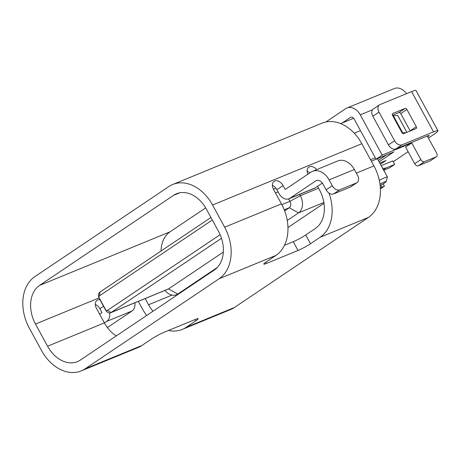 <?xml version="1.0" encoding="UTF-8"?>
<svg xmlns="http://www.w3.org/2000/svg" width="461" height="461" viewBox="0 0 461 461"><rect width="100%" height="100%" fill="white"/><g stroke="black" fill="none" stroke-linecap="round" stroke-linejoin="round"><path stroke-width="0.69" d="M34.846 276.635A40.084 29.354 -112.3 0 0 29.343 328.18L41.432 350.348A40.084 29.354 -112.3 0 0 81.251 370.898A40.084 29.354 -112.3 0 0 85.112 368.829L219.136 278.738A40.084 29.354 -112.3 0 0 224.64 227.198L212.55 205.024A40.084 29.354 -112.3 0 0 172.731 184.481A40.084 29.354 -112.3 0 0 168.87 186.544L34.846 276.635M39.617 285.388A30.063 22.013 -112.3 0 0 35.491 324.043L47.581 346.217A30.063 22.013 -112.3 0 0 77.448 361.626A30.063 22.013 -112.3 0 0 80.341 360.076L214.365 269.99A30.063 22.013 -112.3 0 0 218.491 231.33L206.401 209.161A30.063 22.013 -112.3 0 0 176.54 193.753A30.063 22.013 -112.3 0 0 173.641 195.297L39.617 285.388L170.063 231.814A30.063 22.013 -112.3 0 0 161.039 251.026M168.438 330.479A40.084 29.354 -112.3 0 0 182.239 329.419L230.523 309.59A40.084 29.354 -112.3 0 0 234.384 307.522L368.408 217.431A40.084 29.354 -112.3 0 0 373.911 165.891L361.822 143.717A40.084 29.354 -112.3 0 0 322.003 123.173L172.731 184.481M340.639 123.606L342.269 122.931L350.469 117.422A3.342 2.443 67.7 0 1 350.786 117.25A3.342 2.443 67.7 0 1 354.106 118.961L376.061 159.224L393.838 151.923L379.109 161.823M378.325 160.388L386.335 155.005M370.552 159.731L375.277 157.789M380.158 185.593A6.679 0.674 151.4 0 0 386.088 181.669L387.43 177.191A10.021 1.014 151.4 0 0 387.424 177.076L377.576 159.01A10.021 1.014 151.4 0 0 374.926 159.673A10.021 1.014 151.4 0 0 371.405 161.298M411.765 142.95L420.835 159.581L414.687 163.713L405.617 147.088L411.765 142.95L382.204 155.092L360.254 114.829A13.363 9.785 -112.3 0 0 346.983 107.983A13.363 9.785 -112.3 0 0 345.692 108.669L325.875 121.992M382.204 155.092L376.061 159.224M346.983 107.983L394.322 88.541A13.363 9.785 67.7 0 1 406.533 93.681M428.413 138.064L433.807 134.439A16.7 1.688 151.4 0 0 437.95 130.763L416.001 90.5A16.7 1.688 151.4 0 0 411.581 91.606L380.025 104.566A6.679 4.501 56.1 0 0 379.478 104.86A6.679 4.501 56.1 0 0 379 112.132L394.587 140.726A6.679 4.501 56.1 0 0 401.975 144.829L395.826 148.961L427.387 136.001A6.679 0.674 -28.6 0 1 429.151 135.557A6.679 0.674 -28.6 0 1 428.978 135.886L427.543 136.473L436.613 153.104A3.342 2.247 56.1 0 1 436.371 156.74A3.342 2.247 56.1 0 1 436.1 156.884L429.952 161.016A3.342 2.247 56.1 0 0 430.222 160.872L436.371 156.74M393.256 161.696L408.129 151.698M332.283 185.725A6.679 4.501 56.1 0 0 339.676 189.834L356.509 182.919A6.679 4.501 56.1 0 0 357.05 182.625L350.902 186.763A6.679 4.501 -123.9 0 1 350.36 187.051L333.528 193.966A6.679 4.501 -123.9 0 1 326.14 189.857L332.283 185.725L329.102 179.888A16.7 12.228 -112.3 0 0 312.512 171.331A16.7 12.228 -112.3 0 0 310.904 172.189L285.186 189.477L283.066 185.587A7.514 5.059 56.1 0 0 274.139 181.294A7.514 5.059 56.1 0 0 273.598 189.477L281.446 203.871A40.084 29.354 -112.3 0 1 275.943 255.411L266.308 261.883A10.021 1.014 -28.6 0 0 263.825 264.09A10.021 1.014 -28.6 0 0 266.475 263.427L298.031 250.461A10.021 1.014 -28.6 0 0 310.495 243.736L320.124 237.265A40.084 29.354 -112.3 0 0 328.947 193.055M316.638 169.636A7.514 5.059 56.1 0 0 308.853 167.038A7.514 5.059 56.1 0 0 307.844 174.246M357.05 182.625A6.679 4.501 56.1 0 0 357.534 175.353L354.353 169.521A16.7 12.228 -112.3 0 0 337.757 160.958L312.512 171.331M322.348 183.057L315.203 187.863A10.021 7.336 67.7 0 1 314.241 188.376L288.995 198.749A10.021 7.336 -112.3 0 0 289.957 198.23L315.676 180.943A6.679 4.892 67.7 0 1 316.321 180.597A6.679 4.892 67.7 0 1 322.959 184.02L326.14 189.857M283.066 185.587L276.917 189.719L279.038 193.608A10.021 7.336 -112.3 0 0 288.995 198.749M309.763 172.956A7.514 5.059 56.1 0 0 307.118 171.089M284.46 245.327L293.259 241.708A10.021 1.014 151.4 0 0 305.718 234.983L315.353 228.512A30.063 22.013 -112.3 0 0 319.479 189.857L317.537 186.296M276.917 189.719A7.514 5.059 56.1 0 0 272.399 185.351M81.251 370.898L138.058 347.565A40.084 29.354 -112.3 0 0 141.919 345.502L151.554 339.025A10.021 1.014 -28.6 0 1 164.012 332.3L195.568 319.34A10.021 1.014 -28.6 0 1 198.218 318.678A10.021 1.014 -28.6 0 1 195.735 320.879L195.015 319.565M182.239 329.419A40.084 29.354 -112.3 0 0 186.1 327.356L195.735 320.879M138.329 301.373L142.42 308.876A40.084 29.354 -112.3 0 0 146.69 315.48M153.006 311.233A30.063 22.013 -112.3 0 1 148.569 304.744L145.198 298.549M47.581 346.217L104.388 322.89A30.063 22.013 -112.3 0 0 116.276 335.925M104.388 322.89L96.539 308.495A7.514 5.059 -123.9 0 1 97.081 300.313A7.514 5.059 -123.9 0 1 100.002 299.777M104.422 322.948L106.75 321.38A10.021 7.336 -112.3 0 0 109.632 312.944M134.906 302.779A10.021 7.336 67.7 0 1 132.002 311.014L107.378 327.564M99.651 314.195L101.979 312.627L99.858 308.737A7.514 5.059 56.1 0 0 95.346 304.369M205.675 207.876L170.063 231.814M287.964 227.515L323.991 203.295M212.314 219.995L99.484 295.841A1.671 1.222 -112.3 0 0 99.253 297.99L105.615 309.659A1.671 1.222 -112.3 0 0 107.436 310.432L220.122 234.678M284.639 210.867L289.272 207.755A5.008 3.671 -112.3 0 0 289.957 201.313L288.632 198.881M287.249 220.456L298.509 212.89A13.363 9.785 -112.3 0 0 300.342 195.712L299.615 194.381M210.942 217.483L99.997 292.061A5.008 3.671 -112.3 0 0 99.305 298.503L105.673 310.172A5.008 3.671 -112.3 0 0 110.646 312.742A5.008 3.671 -112.3 0 0 111.13 312.483L221.487 238.302M110.646 312.742L168.086 289.151A5.008 3.671 -112.3 0 0 168.57 288.891L223.331 252.081M164.957 290.436A13.363 9.785 -112.3 0 0 176.517 294.717A13.363 9.785 -112.3 0 0 177.802 294.026L217.333 267.455M437.95 130.763A16.7 1.688 151.4 0 0 433.536 131.869L401.975 144.829M380.429 164.237L385.966 160.514L379.783 163.056M383.708 170.253L389.603 167.839L394.725 164.393L392.812 160.889L381.201 165.66M394.725 164.393L386.099 167.937L383.425 169.734M383.88 170.184L384.48 171.279M382.544 168.121A10.021 6.748 56.1 0 0 386.099 167.937M395.826 148.961A6.679 4.501 -123.9 0 1 388.439 144.858L372.851 116.264A6.679 4.501 -123.9 0 1 373.329 108.992L379.478 104.86M410.232 130.982A1.671 1.124 56.1 0 0 410.157 130.832L400.759 113.596A1.671 1.124 56.1 0 0 398.915 112.57L392.461 115.221M416.053 128.59A1.671 1.124 56.1 0 0 416.185 128.521A1.671 1.124 56.1 0 0 416.306 126.7L406.907 109.464A1.671 1.124 56.1 0 0 405.063 108.439L392.789 113.475A1.671 1.124 56.1 0 0 392.651 113.55A1.671 1.124 56.1 0 0 392.53 115.365L401.929 132.607A1.671 1.124 56.1 0 0 403.778 133.632L416.053 128.59M428.788 135.528L428.978 135.886M420.835 159.581A3.342 2.247 56.1 0 0 424.529 161.638L436.1 156.884M406.896 132.353L397.659 115.406L392.772 115.803M414.687 163.713A3.342 2.247 56.1 0 0 418.381 165.77L429.952 161.016M406.083 132.687L402.683 132.831L393.291 115.596M402.217 133.022L402.683 132.831M342.269 122.931L353.633 118.264M354.244 133.194L360.467 130.636M387.424 177.076A10.021 1.014 151.4 0 0 384.779 177.739A10.021 1.014 151.4 0 0 379.305 180.36M386.088 181.669A6.679 0.674 151.4 0 0 384.318 182.037A6.679 0.674 151.4 0 0 379.979 184.152M380.832 185.224L381.904 187.183L380.377 188.203M383.183 183.858L384.428 186.146L381.904 187.183M380.406 188.843L384.428 186.146M360.254 114.829L372.517 109.799M212.55 205.024L361.822 143.717M224.64 227.198L281.446 203.871M356.313 173.117L373.911 165.891M356.509 182.919L350.36 187.051M333.528 193.966L339.676 189.834M329.102 179.888L354.353 169.521M315.676 180.943L317.018 180.389M315.203 187.863L289.957 198.23M305.718 234.983L310.495 243.736M293.259 241.708L298.031 250.461M266.475 263.427L265.818 262.223M85.112 368.829L141.919 345.502M219.136 278.738L275.943 255.411M320.124 237.265L368.408 217.431M186.1 327.356L234.384 307.522M148.569 304.744L172.051 295.098M35.491 324.043L99.034 297.944M106.75 321.38L132.002 311.014M99.858 308.737L103.541 306.265M173.641 195.297L179.686 192.819M278.104 191.897L275.499 192.969M318.586 188.215L300.342 195.712L289.957 201.313L281.855 204.638M323.864 202.477L298.509 212.89L289.272 207.755L284.235 209.824M107.436 310.432L111.13 312.483L168.57 288.891L177.802 294.026L179.859 293.179M105.615 309.659L105.673 310.172M99.253 297.99L99.305 298.503M99.484 295.841L99.997 292.061M394.587 140.726L388.439 144.858M416.306 126.7L410.157 130.832M433.536 131.869L411.581 91.606M406.907 109.464L400.759 113.596M405.063 108.439L398.915 112.57M372.851 116.264L379 112.132M424.529 161.638L418.381 165.77M350.469 117.422L351.138 117.146M275.909 188.186L273.454 189.194M179.248 293.594L176.517 294.717"/></g></svg>
